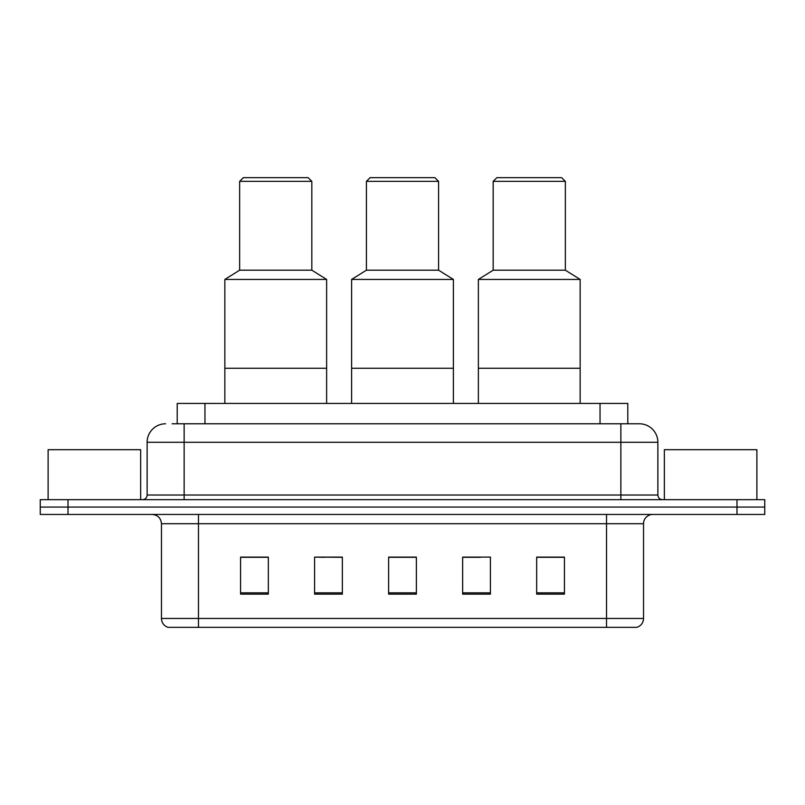 <?xml version="1.0" encoding="UTF-8"?>
<svg xmlns="http://www.w3.org/2000/svg" width="805" height="805" viewBox="0 0 805 805"><rect width="100%" height="100%" fill="white"/><g stroke="black" fill="none" stroke-linecap="round" stroke-linejoin="round"><path stroke-width="1.21" d="M324.516 557.302L314.594 557.11L314.594 594.13L342.356 594.13L342.356 557.11L314.594 557.11L342.356 557.302M172.109 423.782L184.134 423.782L172.109 423.782L177.211 423.782L177.211 403.426L627.789 403.426L627.789 423.782M165.629 423.782A18.505 18.505 0 0 0 147.124 442.287L147.124 495.025A4.629 4.629 0 0 1 142.495 499.653M639.371 423.782A18.505 18.505 0 0 1 657.876 442.287L184.134 442.287L184.134 423.782L639.09 423.782M657.876 442.287L657.876 495.025C658.158 497.842 659.698 499.382 662.505 499.653M68.012 499.653L40.25 499.653L40.25 507.059L68.012 507.059L40.25 507.059L40.25 514.455L68.012 514.455L68.012 507.059L736.988 507.059L68.012 507.059L68.012 499.653L736.988 499.653L736.988 507.059L764.75 507.059L736.988 507.059L736.988 514.455L68.012 514.455M736.988 514.455L764.75 514.455L764.75 499.653L736.988 499.653M643.537 618.461C643.286 622.899 641.062 625.857 636.876 627.347L606.527 627.347L606.527 618.461L643.537 618.461L643.537 523.713A9.258 9.258 0 0 1 652.795 514.455M606.527 627.347L168.124 627.347A9.258 9.258 0 0 1 161.463 618.461L161.463 523.713C160.909 518.088 157.83 515.009 152.205 514.455M564.426 594.13L564.426 557.11L536.663 557.11L536.663 594.13L564.426 594.13M490.406 594.13L490.406 557.11L462.644 557.11L462.644 594.13L490.406 594.13M268.337 594.13L268.337 557.11L240.574 557.11L240.574 594.13L268.337 594.13M416.376 594.13L416.376 557.11L388.624 557.11L388.624 594.13L416.376 594.13M462.644 557.302L480.484 557.302M416.376 557.302L388.624 557.302M268.337 557.302L240.574 557.302M564.426 557.302L536.663 557.302M140.644 499.653L140.644 449.693L48.119 449.693L48.119 499.653M453.386 403.426L453.386 279.436L351.614 279.436L351.614 368.267L453.386 368.267L351.614 368.267L351.614 403.426M453.386 279.436L438.584 270.188L366.416 270.188L351.614 279.436M438.584 270.188L438.584 181.356L366.416 181.356L366.416 270.188M438.584 181.356L434.881 177.653L370.119 177.653L366.416 181.356M326.629 403.426L326.629 279.436L224.847 279.436L224.847 368.267L326.629 368.267L224.847 368.267L224.847 403.426M326.629 279.436L311.827 270.188L239.649 270.188L224.847 279.436M311.827 270.188L311.827 181.356L239.649 181.356L239.649 270.188M311.827 181.356L308.124 177.653L243.352 177.653L239.649 181.356M756.881 499.653L756.881 449.693L664.356 449.693L664.356 499.653M580.153 403.426L580.153 279.436L478.371 279.436L478.371 368.267L580.153 368.267L478.371 368.267L478.371 403.426M580.153 279.436L565.352 270.188L493.173 270.188L478.371 279.436M565.352 270.188L565.352 181.356L493.173 181.356L493.173 270.188M565.352 181.356L561.649 177.653L496.876 177.653L493.173 181.356M204.963 423.782L204.963 403.426M600.037 423.782L600.037 403.426M184.134 499.653L184.134 442.287L147.124 442.287M147.124 495.025L657.876 495.025M620.866 423.782L620.866 499.653M606.527 514.455L606.527 523.713L161.463 523.713M643.537 523.713L606.527 523.713L606.527 618.461L198.473 618.461L198.473 627.347M161.463 618.461L198.473 618.461L198.473 514.455M416.376 592.842L388.624 592.842M342.356 592.842L314.594 592.842M268.337 592.842L240.574 592.842M490.406 592.842L462.644 592.842M564.426 592.842L536.663 592.842"/></g></svg>
